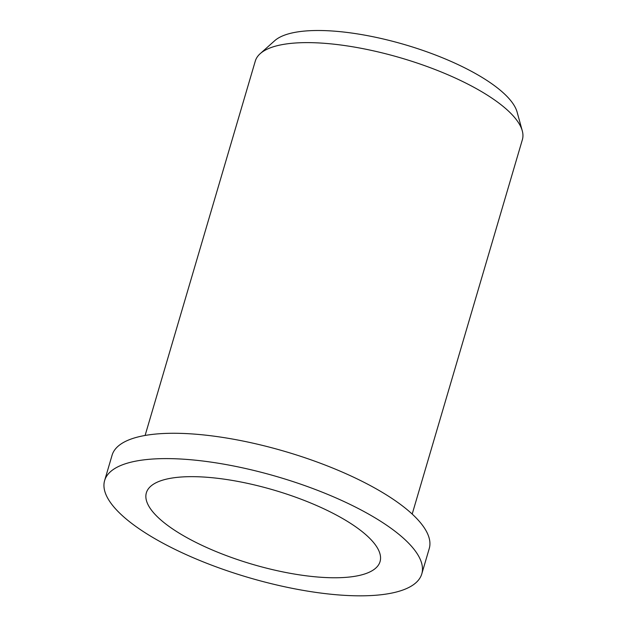 <?xml version="1.0" encoding="UTF-8"?>
<svg xmlns="http://www.w3.org/2000/svg" width="627" height="627" viewBox="0 0 627 627"><rect width="100%" height="100%" fill="white"/><g stroke="black" fill="none" stroke-linecap="round" stroke-linejoin="round"><path stroke-width="0.94" d="M317.043 576.965A121.803 38.631 -163.6 0 0 380.056 561.604A121.803 38.631 -163.6 0 0 328.861 511.209A121.803 38.631 -163.6 0 0 209.379 477.461A121.803 38.631 -163.6 0 0 146.357 492.822A121.803 38.631 -163.6 0 0 197.56 543.217A121.803 38.631 -163.6 0 0 317.043 576.965M412.19 514.069L522.369 139.703A139.202 44.149 -163.6 0 0 522.267 130.784L517.103 112.053A128.762 40.833 -163.6 0 0 336.762 31.35A128.762 40.833 -163.6 0 0 274.697 40.708L260.205 53.656A139.202 44.149 -163.6 0 0 255.291 61.093L145.103 435.459M522.267 130.784A139.202 44.149 -163.6 0 0 327.302 43.537A139.202 44.149 -163.6 0 0 260.205 53.656M421.791 573.885L429.244 548.562A165.309 52.425 -163.6 0 0 359.757 480.164A165.309 52.425 -163.6 0 0 197.607 434.362A165.309 52.425 -163.6 0 0 112.084 455.21L104.631 480.541A165.309 52.425 -163.6 0 0 174.118 548.938A165.309 52.425 -163.6 0 0 336.268 594.741A165.309 52.425 -163.6 0 0 421.791 573.885A165.309 52.425 -163.6 0 0 352.303 505.495A165.309 52.425 -163.6 0 0 190.146 459.693A165.309 52.425 -163.6 0 0 104.631 480.541"/></g></svg>
